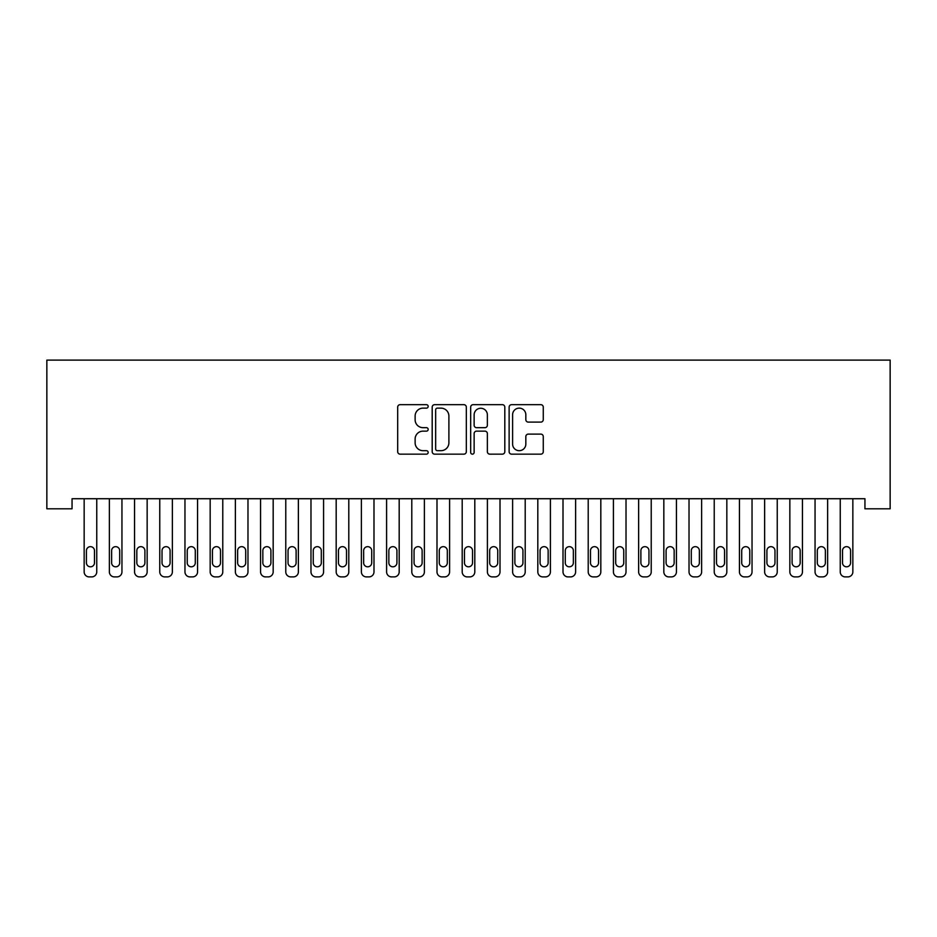 <?xml version="1.0" encoding="UTF-8"?>
<svg xmlns="http://www.w3.org/2000/svg" width="937" height="937" viewBox="0 0 937 937"><rect width="100%" height="100%" fill="white"/><g stroke="black" fill="none" stroke-linecap="round" stroke-linejoin="round"><path stroke-width="1.41" d="M428.174 406.4A1.733 1.733 0 0 0 426.44 404.667L400.158 404.667A2.471 2.471 0 0 0 397.686 407.15L397.686 451.669A2.471 2.471 0 0 0 400.158 454.152L426.44 454.152A1.733 1.733 0 0 0 428.174 452.419A1.733 1.733 0 0 0 426.44 450.685L423.044 450.685A7.918 7.918 0 0 1 415.126 442.768L415.126 439.055A7.918 7.918 0 0 1 423.044 431.137L426.44 431.137A1.733 1.733 0 0 0 428.174 429.415A1.733 1.733 0 0 0 426.44 427.682L423.044 427.682A7.918 7.918 0 0 1 415.126 419.764L415.126 416.051A7.918 7.918 0 0 1 423.044 408.134L426.44 408.134A1.733 1.733 0 0 0 428.174 406.4M540.801 422.107A2.471 2.471 0 0 0 543.273 419.635L543.273 407.15A2.471 2.471 0 0 0 540.801 404.667L511.602 404.667A2.471 2.471 0 0 0 509.131 407.15L509.131 451.669A2.471 2.471 0 0 0 511.602 454.152L540.801 454.152A2.471 2.471 0 0 0 543.273 451.669L543.273 436.583A2.471 2.471 0 0 0 540.801 434.112L528.304 434.112A2.471 2.471 0 0 0 525.833 436.583L525.833 444.068A6.618 6.618 0 0 1 519.215 450.685A6.618 6.618 0 0 1 512.598 444.068L512.598 414.751A6.618 6.618 0 0 1 519.215 408.134A6.618 6.618 0 0 1 525.833 414.751L525.833 419.635A2.471 2.471 0 0 0 528.304 422.107L540.801 422.107M864.945 498.718L72.055 498.718L72.055 508.803L46.85 508.803L46.85 360.101L890.15 360.101L890.15 508.803L864.945 508.803L864.945 498.718M466.333 407.15A2.471 2.471 0 0 0 463.862 404.667L434.674 404.667A2.471 2.471 0 0 0 432.191 407.15L432.191 451.669A2.471 2.471 0 0 0 434.674 454.152L463.862 454.152A2.471 2.471 0 0 0 466.333 451.669L466.333 407.15M473.138 404.667L502.326 404.667A2.471 2.471 0 0 1 504.809 407.15L504.809 451.669A2.471 2.471 0 0 1 502.326 454.152L489.84 454.152A2.471 2.471 0 0 1 487.369 451.669L487.369 433.62A2.471 2.471 0 0 0 484.886 431.137L476.605 431.137A2.471 2.471 0 0 0 474.134 433.62L474.134 452.419A1.733 1.733 0 0 1 472.4 454.152A1.733 1.733 0 0 1 470.667 452.419L470.667 407.15A2.471 2.471 0 0 1 473.138 404.667M437.392 408.134A1.733 1.733 0 0 0 435.658 409.867L435.658 448.952A1.733 1.733 0 0 0 437.392 450.685L440.976 450.685A7.918 7.918 0 0 0 448.893 442.768L448.893 416.051A7.918 7.918 0 0 0 440.976 408.134L437.392 408.134M487.369 414.88A6.618 6.618 0 0 0 480.751 408.263A6.618 6.618 0 0 0 474.134 414.88L474.134 425.199A2.471 2.471 0 0 0 476.605 427.682L484.886 427.682A2.471 2.471 0 0 0 487.369 425.199L487.369 414.88M84.154 571.863L84.154 498.718L84.154 571.863A5.036 5.036 179.5 0 0 89.191 576.899L91.709 576.899A5.036 5.036 179.5 0 0 96.757 571.863L96.757 498.718M86.415 562.786A4.029 4.029 0.5 0 0 90.456 566.815A4.029 4.029 0.5 0 0 94.485 562.786A4.029 4.029 -0.5 0 1 90.456 566.815A4.029 4.029 -0.5 0 1 86.415 562.786L86.415 550.687A4.029 4.029 -0.5 0 1 90.456 546.658A4.029 4.029 -0.5 0 1 94.485 550.687A4.029 4.029 0.5 0 0 90.456 546.658A4.029 4.029 0.5 0 0 86.415 550.687M94.485 550.687L94.485 562.786M89.191 576.899L91.709 576.899M109.36 571.863L109.36 498.718L109.36 571.863A5.036 5.036 179.5 0 0 114.396 576.899L116.914 576.899A5.036 5.036 179.5 0 0 121.951 571.863L121.951 498.718M111.62 562.786A4.029 4.029 0.5 0 0 115.649 566.815A4.029 4.029 0.5 0 0 119.69 562.786A4.029 4.029 -0.5 0 1 115.649 566.815A4.029 4.029 -0.5 0 1 111.62 562.786L111.62 550.687A4.029 4.029 -0.5 0 1 115.649 546.658A4.029 4.029 -0.5 0 1 119.69 550.687A4.029 4.029 0.5 0 0 115.649 546.658A4.029 4.029 0.5 0 0 111.62 550.687M134.553 571.863L134.553 498.718L134.553 571.863A5.036 5.036 179.5 0 0 139.601 576.899L142.119 576.899A5.036 5.036 179.5 0 0 147.156 571.863L147.156 498.718M136.825 562.786A4.029 4.029 0.5 0 0 140.855 566.815A4.029 4.029 0.5 0 0 144.895 562.786A4.029 4.029 -0.5 0 1 140.855 566.815A4.029 4.029 -0.5 0 1 136.825 562.786L136.825 550.687A4.029 4.029 -0.5 0 1 140.855 546.658A4.029 4.029 -0.5 0 1 144.895 550.687A4.029 4.029 0.5 0 0 140.855 546.658A4.029 4.029 0.5 0 0 136.825 550.687M119.69 550.687L119.69 562.786M114.396 576.899L116.914 576.899M144.895 550.687L144.895 562.786M139.601 576.899L142.119 576.899M159.758 571.863L159.758 498.718L159.758 571.863A5.036 5.036 179.5 0 0 164.807 576.899L167.325 576.899A5.036 5.036 179.5 0 0 172.361 571.863L172.361 498.718M162.031 562.786A4.029 4.029 0.5 0 0 166.06 566.815A4.029 4.029 0.5 0 0 170.089 562.786A4.029 4.029 -0.5 0 1 166.06 566.815A4.029 4.029 -0.5 0 1 162.031 562.786L162.031 550.687A4.029 4.029 -0.5 0 1 166.06 546.658A4.029 4.029 -0.5 0 1 170.089 550.687A4.029 4.029 0.5 0 0 166.06 546.658A4.029 4.029 0.5 0 0 162.031 550.687M184.964 571.863L184.964 498.718L184.964 571.863A5.036 5.036 179.5 0 0 190 576.899L192.53 576.899A5.036 5.036 179.5 0 0 197.566 571.863L197.566 498.718M187.236 562.786A4.029 4.029 0.5 0 0 191.265 566.815A4.029 4.029 0.5 0 0 195.294 562.786A4.029 4.029 -0.5 0 1 191.265 566.815A4.029 4.029 -0.5 0 1 187.236 562.786L187.236 550.687A4.029 4.029 -0.5 0 1 191.265 546.658A4.029 4.029 -0.5 0 1 195.294 550.687A4.029 4.029 0.5 0 0 191.265 546.658A4.029 4.029 0.5 0 0 187.236 550.687M170.089 550.687L170.089 562.786M164.807 576.899L167.325 576.899M195.294 550.687L195.294 562.786M190 576.899L192.53 576.899M210.169 571.863L210.169 498.718L210.169 571.863A5.036 5.036 179.5 0 0 215.205 576.899L217.724 576.899A5.036 5.036 179.5 0 0 222.772 571.863L222.772 498.718M212.43 562.786A4.029 4.029 0.5 0 0 216.47 566.815A4.029 4.029 0.5 0 0 220.5 562.786A4.029 4.029 -0.5 0 1 216.47 566.815A4.029 4.029 -0.5 0 1 212.43 562.786L212.43 550.687A4.029 4.029 -0.5 0 1 216.47 546.658A4.029 4.029 -0.5 0 1 220.5 550.687A4.029 4.029 0.5 0 0 216.47 546.658A4.029 4.029 0.5 0 0 212.43 550.687M220.5 550.687L220.5 562.786M215.205 576.899L217.724 576.899M235.374 571.863L235.374 498.718L235.374 571.863A5.036 5.036 179.5 0 0 240.411 576.899L242.929 576.899A5.036 5.036 179.5 0 0 247.977 571.863L247.977 498.718M237.635 562.786A4.029 4.029 0.5 0 0 241.676 566.815A4.029 4.029 0.5 0 0 245.705 562.786A4.029 4.029 -0.5 0 1 241.676 566.815A4.029 4.029 -0.5 0 1 237.635 562.786L237.635 550.687A4.029 4.029 -0.5 0 1 241.676 546.658A4.029 4.029 -0.5 0 1 245.705 550.687A4.029 4.029 0.5 0 0 241.676 546.658A4.029 4.029 0.5 0 0 237.635 550.687M245.705 550.687L245.705 562.786M240.411 576.899L242.929 576.899M260.568 571.863L260.568 498.718L260.568 571.863A5.036 5.036 179.5 0 0 265.616 576.899L268.134 576.899A5.036 5.036 179.5 0 0 273.171 571.863L273.171 498.718M262.84 562.786A4.029 4.029 0.5 0 0 266.869 566.815A4.029 4.029 0.5 0 0 270.91 562.786A4.029 4.029 -0.5 0 1 266.869 566.815A4.029 4.029 -0.5 0 1 262.84 562.786L262.84 550.687A4.029 4.029 -0.5 0 1 266.869 546.658A4.029 4.029 -0.5 0 1 270.91 550.687A4.029 4.029 0.5 0 0 266.869 546.658A4.029 4.029 0.5 0 0 262.84 550.687M285.773 571.863L285.773 498.718L285.773 571.863A5.036 5.036 179.5 0 0 290.821 576.899L293.34 576.899A5.036 5.036 179.5 0 0 298.376 571.863L298.376 498.718M288.046 562.786A4.029 4.029 0.5 0 0 292.075 566.815A4.029 4.029 0.5 0 0 296.115 562.786A4.029 4.029 -0.5 0 1 292.075 566.815A4.029 4.029 -0.5 0 1 288.046 562.786L288.046 550.687A4.029 4.029 -0.5 0 1 292.075 546.658A4.029 4.029 -0.5 0 1 296.115 550.687A4.029 4.029 0.5 0 0 292.075 546.658A4.029 4.029 0.5 0 0 288.046 550.687M310.979 571.863L310.979 498.718L310.979 571.863A5.036 5.036 179.5 0 0 316.015 576.899L318.545 576.899A5.036 5.036 179.5 0 0 323.581 571.863L323.581 498.718M313.251 562.786A4.029 4.029 0.5 0 0 317.28 566.815A4.029 4.029 0.5 0 0 321.309 562.786A4.029 4.029 -0.5 0 1 317.28 566.815A4.029 4.029 -0.5 0 1 313.251 562.786L313.251 550.687A4.029 4.029 -0.5 0 1 317.28 546.658A4.029 4.029 -0.5 0 1 321.309 550.687A4.029 4.029 0.5 0 0 317.28 546.658A4.029 4.029 0.5 0 0 313.251 550.687M336.184 571.863L336.184 498.718L336.184 571.863A5.036 5.036 179.5 0 0 341.22 576.899L343.738 576.899A5.036 5.036 179.5 0 0 348.787 571.863L348.787 498.718M338.456 562.786A4.029 4.029 0.5 0 0 342.485 566.815A4.029 4.029 0.5 0 0 346.514 562.786A4.029 4.029 -0.5 0 1 342.485 566.815A4.029 4.029 -0.5 0 1 338.456 562.786L338.456 550.687A4.029 4.029 -0.5 0 1 342.485 546.658A4.029 4.029 -0.5 0 1 346.514 550.687A4.029 4.029 0.5 0 0 342.485 546.658A4.029 4.029 0.5 0 0 338.456 550.687M361.389 571.863L361.389 498.718L361.389 571.863A5.036 5.036 179.5 0 0 366.426 576.899L368.944 576.899A5.036 5.036 179.5 0 0 373.992 571.863L373.992 498.718M363.65 562.786A4.029 4.029 0.5 0 0 367.691 566.815A4.029 4.029 0.5 0 0 371.72 562.786A4.029 4.029 -0.5 0 1 367.691 566.815A4.029 4.029 -0.5 0 1 363.65 562.786L363.65 550.687A4.029 4.029 -0.5 0 1 367.691 546.658A4.029 4.029 -0.5 0 1 371.72 550.687A4.029 4.029 0.5 0 0 367.691 546.658A4.029 4.029 0.5 0 0 363.65 550.687M386.594 571.863L386.594 498.718L386.594 571.863A5.036 5.036 179.5 0 0 391.631 576.899L394.149 576.899A5.036 5.036 179.5 0 0 399.185 571.863L399.185 498.718M388.855 562.786A4.029 4.029 0.5 0 0 392.896 566.815A4.029 4.029 0.5 0 0 396.925 562.786A4.029 4.029 -0.5 0 1 392.896 566.815A4.029 4.029 -0.5 0 1 388.855 562.786L388.855 550.687A4.029 4.029 -0.5 0 1 392.896 546.658A4.029 4.029 -0.5 0 1 396.925 550.687A4.029 4.029 0.5 0 0 392.896 546.658A4.029 4.029 0.5 0 0 388.855 550.687M411.788 571.863L411.788 498.718L411.788 571.863A5.036 5.036 179.5 0 0 416.836 576.899L419.354 576.899A5.036 5.036 179.5 0 0 424.391 571.863L424.391 498.718M414.06 562.786A4.029 4.029 0.5 0 0 418.089 566.815A4.029 4.029 0.5 0 0 422.13 562.786A4.029 4.029 -0.5 0 1 418.089 566.815A4.029 4.029 -0.5 0 1 414.06 562.786L414.06 550.687A4.029 4.029 -0.5 0 1 418.089 546.658A4.029 4.029 -0.5 0 1 422.13 550.687A4.029 4.029 0.5 0 0 418.089 546.658A4.029 4.029 0.5 0 0 414.06 550.687M436.993 571.863L436.993 498.718L436.993 571.863A5.036 5.036 179.5 0 0 442.041 576.899L444.56 576.899A5.036 5.036 179.5 0 0 449.596 571.863L449.596 498.718M439.266 562.786A4.029 4.029 0.5 0 0 443.295 566.815A4.029 4.029 0.5 0 0 447.324 562.786A4.029 4.029 -0.5 0 1 443.295 566.815A4.029 4.029 -0.5 0 1 439.266 562.786L439.266 550.687A4.029 4.029 -0.5 0 1 443.295 546.658A4.029 4.029 -0.5 0 1 447.324 550.687A4.029 4.029 0.5 0 0 443.295 546.658A4.029 4.029 0.5 0 0 439.266 550.687M462.199 571.863L462.199 498.718L462.199 571.863A5.036 5.036 179.5 0 0 467.235 576.899L469.765 576.899A5.036 5.036 179.5 0 0 474.801 571.863L474.801 498.718M464.471 562.786A4.029 4.029 0.5 0 0 468.5 566.815A4.029 4.029 0.5 0 0 472.529 562.786A4.029 4.029 -0.5 0 1 468.5 566.815A4.029 4.029 -0.5 0 1 464.471 562.786L464.471 550.687A4.029 4.029 -0.5 0 1 468.5 546.658A4.029 4.029 -0.5 0 1 472.529 550.687A4.029 4.029 0.5 0 0 468.5 546.658A4.029 4.029 0.5 0 0 464.471 550.687M270.91 550.687L270.91 562.786M265.616 576.899L268.134 576.899M296.115 550.687L296.115 562.786M290.821 576.899L293.34 576.899M321.309 550.687L321.309 562.786M316.015 576.899L318.545 576.899M346.514 550.687L346.514 562.786M341.22 576.899L343.738 576.899M371.72 550.687L371.72 562.786M366.426 576.899L368.944 576.899M396.925 550.687L396.925 562.786M391.631 576.899L394.149 576.899M422.13 550.687L422.13 562.786M416.836 576.899L419.354 576.899M447.324 550.687L447.324 562.786M442.041 576.899L444.56 576.899M472.529 550.687L472.529 562.786M467.235 576.899L469.765 576.899M487.404 571.863L487.404 498.718L487.404 571.863A5.036 5.036 179.5 0 0 492.44 576.899L494.959 576.899A5.036 5.036 179.5 0 0 500.007 571.863L500.007 498.718M489.676 562.786A4.029 4.029 0.5 0 0 493.705 566.815A4.029 4.029 0.5 0 0 497.734 562.786A4.029 4.029 -0.5 0 1 493.705 566.815A4.029 4.029 -0.5 0 1 489.676 562.786L489.676 550.687A4.029 4.029 -0.5 0 1 493.705 546.658A4.029 4.029 -0.5 0 1 497.734 550.687A4.029 4.029 0.5 0 0 493.705 546.658A4.029 4.029 0.5 0 0 489.676 550.687M497.734 550.687L497.734 562.786M492.44 576.899L494.959 576.899M512.609 571.863L512.609 498.718L512.609 571.863A5.036 5.036 179.5 0 0 517.646 576.899L520.164 576.899A5.036 5.036 179.5 0 0 525.212 571.863L525.212 498.718M514.87 562.786A4.029 4.029 0.5 0 0 518.911 566.815A4.029 4.029 0.5 0 0 522.94 562.786A4.029 4.029 -0.5 0 1 518.911 566.815A4.029 4.029 -0.5 0 1 514.87 562.786L514.87 550.687A4.029 4.029 -0.5 0 1 518.911 546.658A4.029 4.029 -0.5 0 1 522.94 550.687A4.029 4.029 0.5 0 0 518.911 546.658A4.029 4.029 0.5 0 0 514.87 550.687M522.94 550.687L522.94 562.786M517.646 576.899L520.164 576.899M537.815 571.863L537.815 498.718L537.815 571.863A5.036 5.036 179.5 0 0 542.851 576.899L545.369 576.899A5.036 5.036 179.5 0 0 550.406 571.863L550.406 498.718M540.075 562.786A4.029 4.029 0.5 0 0 544.104 566.815A4.029 4.029 0.5 0 0 548.145 562.786A4.029 4.029 -0.5 0 1 544.104 566.815A4.029 4.029 -0.5 0 1 540.075 562.786L540.075 550.687A4.029 4.029 -0.5 0 1 544.104 546.658A4.029 4.029 -0.5 0 1 548.145 550.687A4.029 4.029 0.5 0 0 544.104 546.658A4.029 4.029 0.5 0 0 540.075 550.687M548.145 550.687L548.145 562.786M542.851 576.899L545.369 576.899M563.008 571.863L563.008 498.718L563.008 571.863A5.036 5.036 179.5 0 0 568.056 576.899L570.574 576.899A5.036 5.036 179.5 0 0 575.611 571.863L575.611 498.718M565.28 562.786A4.029 4.029 0.5 0 0 569.309 566.815A4.029 4.029 0.5 0 0 573.35 562.786A4.029 4.029 -0.5 0 1 569.309 566.815A4.029 4.029 -0.5 0 1 565.28 562.786L565.28 550.687A4.029 4.029 -0.5 0 1 569.309 546.658A4.029 4.029 -0.5 0 1 573.35 550.687A4.029 4.029 0.5 0 0 569.309 546.658A4.029 4.029 0.5 0 0 565.28 550.687M573.35 550.687L573.35 562.786M568.056 576.899L570.574 576.899M588.213 571.863L588.213 498.718L588.213 571.863A5.036 5.036 179.5 0 0 593.262 576.899L595.78 576.899A5.036 5.036 179.5 0 0 600.816 571.863L600.816 498.718M590.486 562.786A4.029 4.029 0.5 0 0 594.515 566.815A4.029 4.029 0.5 0 0 598.544 562.786A4.029 4.029 -0.5 0 1 594.515 566.815A4.029 4.029 -0.5 0 1 590.486 562.786L590.486 550.687A4.029 4.029 -0.5 0 1 594.515 546.658A4.029 4.029 -0.5 0 1 598.544 550.687A4.029 4.029 0.5 0 0 594.515 546.658A4.029 4.029 0.5 0 0 590.486 550.687M598.544 550.687L598.544 562.786M593.262 576.899L595.78 576.899M613.419 571.863L613.419 498.718L613.419 571.863A5.036 5.036 179.5 0 0 618.455 576.899L620.985 576.899A5.036 5.036 179.5 0 0 626.021 571.863L626.021 498.718M615.691 562.786A4.029 4.029 0.5 0 0 619.72 566.815A4.029 4.029 0.5 0 0 623.749 562.786A4.029 4.029 -0.5 0 1 619.72 566.815A4.029 4.029 -0.5 0 1 615.691 562.786L615.691 550.687A4.029 4.029 -0.5 0 1 619.72 546.658A4.029 4.029 -0.5 0 1 623.749 550.687A4.029 4.029 0.5 0 0 619.72 546.658A4.029 4.029 0.5 0 0 615.691 550.687M623.749 550.687L623.749 562.786M618.455 576.899L620.985 576.899M638.624 571.863L638.624 498.718L638.624 571.863A5.036 5.036 179.5 0 0 643.66 576.899L646.179 576.899A5.036 5.036 179.5 0 0 651.227 571.863L651.227 498.718M640.885 562.786A4.029 4.029 0.5 0 0 644.925 566.815A4.029 4.029 0.5 0 0 648.954 562.786A4.029 4.029 -0.5 0 1 644.925 566.815A4.029 4.029 -0.5 0 1 640.885 562.786L640.885 550.687A4.029 4.029 -0.5 0 1 644.925 546.658A4.029 4.029 -0.5 0 1 648.954 550.687A4.029 4.029 0.5 0 0 644.925 546.658A4.029 4.029 0.5 0 0 640.885 550.687M648.954 550.687L648.954 562.786M643.66 576.899L646.179 576.899M663.829 571.863L663.829 498.718L663.829 571.863A5.036 5.036 179.5 0 0 668.866 576.899L671.384 576.899A5.036 5.036 179.5 0 0 676.432 571.863L676.432 498.718M666.09 562.786A4.029 4.029 0.5 0 0 670.131 566.815A4.029 4.029 0.5 0 0 674.16 562.786A4.029 4.029 -0.5 0 1 670.131 566.815A4.029 4.029 -0.5 0 1 666.09 562.786L666.09 550.687A4.029 4.029 -0.5 0 1 670.131 546.658A4.029 4.029 -0.5 0 1 674.16 550.687A4.029 4.029 0.5 0 0 670.131 546.658A4.029 4.029 0.5 0 0 666.09 550.687M674.16 550.687L674.16 562.786M668.866 576.899L671.384 576.899M689.023 571.863L689.023 498.718L689.023 571.863A5.036 5.036 179.5 0 0 694.071 576.899L696.589 576.899A5.036 5.036 179.5 0 0 701.626 571.863L701.626 498.718M691.295 562.786A4.029 4.029 0.5 0 0 695.324 566.815A4.029 4.029 0.5 0 0 699.365 562.786A4.029 4.029 -0.5 0 1 695.324 566.815A4.029 4.029 -0.5 0 1 691.295 562.786L691.295 550.687A4.029 4.029 -0.5 0 1 695.324 546.658A4.029 4.029 -0.5 0 1 699.365 550.687A4.029 4.029 0.5 0 0 695.324 546.658A4.029 4.029 0.5 0 0 691.295 550.687M699.365 550.687L699.365 562.786M694.071 576.899L696.589 576.899M714.228 571.863L714.228 498.718L714.228 571.863A5.036 5.036 179.5 0 0 719.276 576.899L721.795 576.899A5.036 5.036 179.5 0 0 726.831 571.863L726.831 498.718M716.5 562.786A4.029 4.029 0.5 0 0 720.53 566.815A4.029 4.029 0.5 0 0 724.57 562.786A4.029 4.029 -0.5 0 1 720.53 566.815A4.029 4.029 -0.5 0 1 716.5 562.786L716.5 550.687A4.029 4.029 -0.5 0 1 720.53 546.658A4.029 4.029 -0.5 0 1 724.57 550.687A4.029 4.029 0.5 0 0 720.53 546.658A4.029 4.029 0.5 0 0 716.5 550.687M724.57 550.687L724.57 562.786M719.276 576.899L721.795 576.899M739.434 571.863L739.434 498.718L739.434 571.863A5.036 5.036 179.5 0 0 744.47 576.899L747 576.899A5.036 5.036 179.5 0 0 752.036 571.863L752.036 498.718M741.706 562.786A4.029 4.029 0.5 0 0 745.735 566.815A4.029 4.029 0.5 0 0 749.764 562.786A4.029 4.029 -0.5 0 1 745.735 566.815A4.029 4.029 -0.5 0 1 741.706 562.786L741.706 550.687A4.029 4.029 -0.5 0 1 745.735 546.658A4.029 4.029 -0.5 0 1 749.764 550.687A4.029 4.029 0.5 0 0 745.735 546.658A4.029 4.029 0.5 0 0 741.706 550.687M749.764 550.687L749.764 562.786M744.47 576.899L747 576.899M764.639 571.863L764.639 498.718L764.639 571.863A5.036 5.036 179.5 0 0 769.675 576.899L772.193 576.899A5.036 5.036 179.5 0 0 777.241 571.863L777.241 498.718M766.911 562.786A4.029 4.029 0.5 0 0 770.94 566.815A4.029 4.029 0.5 0 0 774.969 562.786A4.029 4.029 -0.5 0 1 770.94 566.815A4.029 4.029 -0.5 0 1 766.911 562.786L766.911 550.687A4.029 4.029 -0.5 0 1 770.94 546.658A4.029 4.029 -0.5 0 1 774.969 550.687A4.029 4.029 0.5 0 0 770.94 546.658A4.029 4.029 0.5 0 0 766.911 550.687M774.969 550.687L774.969 562.786M769.675 576.899L772.193 576.899M789.844 571.863L789.844 498.718L789.844 571.863A5.036 5.036 179.5 0 0 794.881 576.899L797.399 576.899A5.036 5.036 179.5 0 0 802.447 571.863L802.447 498.718M792.105 562.786A4.029 4.029 0.5 0 0 796.145 566.815A4.029 4.029 0.5 0 0 800.175 562.786A4.029 4.029 -0.5 0 1 796.145 566.815A4.029 4.029 -0.5 0 1 792.105 562.786L792.105 550.687A4.029 4.029 -0.5 0 1 796.145 546.658A4.029 4.029 -0.5 0 1 800.175 550.687A4.029 4.029 0.5 0 0 796.145 546.658A4.029 4.029 0.5 0 0 792.105 550.687M800.175 550.687L800.175 562.786M794.881 576.899L797.399 576.899M815.049 571.863L815.049 498.718L815.049 571.863A5.036 5.036 179.5 0 0 820.086 576.899L822.604 576.899A5.036 5.036 179.5 0 0 827.64 571.863L827.64 498.718M817.31 562.786A4.029 4.029 0.5 0 0 821.351 566.815A4.029 4.029 0.5 0 0 825.38 562.786A4.029 4.029 -0.5 0 1 821.351 566.815A4.029 4.029 -0.5 0 1 817.31 562.786L817.31 550.687A4.029 4.029 -0.5 0 1 821.351 546.658A4.029 4.029 -0.5 0 1 825.38 550.687A4.029 4.029 0.5 0 0 821.351 546.658A4.029 4.029 0.5 0 0 817.31 550.687M825.38 550.687L825.38 562.786M820.086 576.899L822.604 576.899M840.243 571.863L840.243 498.718L840.243 571.863A5.036 5.036 179.5 0 0 845.291 576.899L847.809 576.899A5.036 5.036 179.5 0 0 852.846 571.863L852.846 498.718M842.515 562.786A4.029 4.029 0.5 0 0 846.544 566.815A4.029 4.029 0.5 0 0 850.585 562.786A4.029 4.029 -0.5 0 1 846.544 566.815A4.029 4.029 -0.5 0 1 842.515 562.786L842.515 550.687A4.029 4.029 -0.5 0 1 846.544 546.658A4.029 4.029 -0.5 0 1 850.585 550.687A4.029 4.029 0.5 0 0 846.544 546.658A4.029 4.029 0.5 0 0 842.515 550.687M850.585 550.687L850.585 562.786M845.291 576.899L847.809 576.899"/></g></svg>
